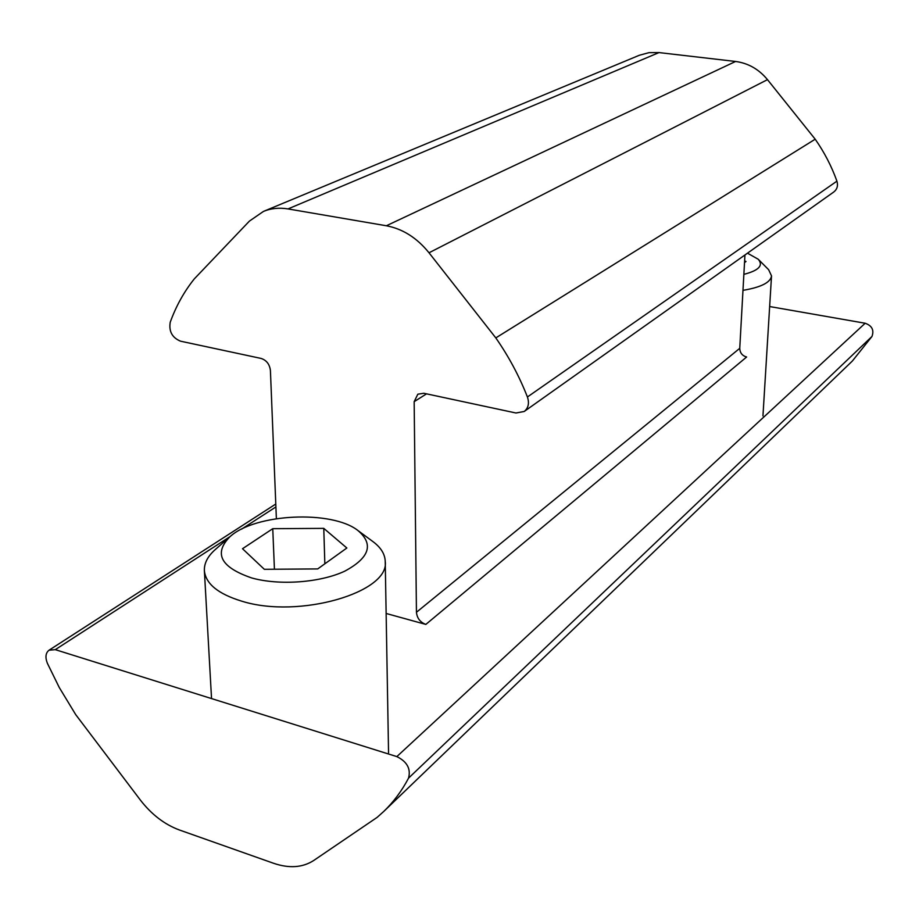 <?xml version="1.0" encoding="UTF-8"?>
<svg xmlns="http://www.w3.org/2000/svg" width="919" height="919" viewBox="0 0 919 919"><rect width="100%" height="100%" fill="white"/><g stroke="black" fill="none" stroke-linecap="round" stroke-linejoin="round"><path stroke-width="1.38" d="M742.977 290.347C761.058 287.291 770.57 282.478 771.523 275.907L768.629 269.692L758.209 259.238L747.492 253.173M743.862 274.356C758.83 270.508 763.609 265.465 758.209 259.238M744.516 262.57L746.01 261.501L744.608 260.904M229.773 536.88L215.402 549.447C207.774 556.156 204.098 563.209 204.374 570.619C205.649 583.772 218.171 593.984 241.927 601.233C299.272 619.119 389.909 592.25 385.233 561.394C384.969 554.088 380.891 547.506 372.988 541.636L358.065 530.631C332.218 509.896 254.735 513.445 229.773 536.88C213.484 553.675 220.824 567.368 251.772 577.971C279.468 585.713 320.283 582.646 344.728 571.181C369.541 557.822 373.976 544.301 358.065 530.631M242.513 548.723L264.339 569.309L317.721 568.918L346.854 548L323.775 528.368L272.759 528.689L242.513 548.723M324.844 563.795L323.775 528.368M274.425 569.229L272.759 528.689M425.842 624.415C420.19 622.278 417.065 618.234 416.445 612.272L739.749 348.335C739.944 352.839 742.23 355.733 746.619 357.009L425.842 624.415L386.129 613.467M383.694 811.5C393.504 802.08 401.787 790.96 408.553 778.117C411.011 768.858 407.106 761.679 396.836 756.601L55.289 649.653L49.052 650.192C45.605 652.927 45.054 657.292 47.386 663.3L59.264 687.504L75.703 714.614L140.389 800.093C151.589 814.533 164.581 824.492 179.354 829.972L273.563 863.274C289.163 868.581 302.523 867.662 313.655 860.529L377.158 817.359L383.694 811.5L852.384 361.006L871.97 336.457C874.268 330.093 872.005 325.694 865.17 323.247L769.651 306.544M416.445 612.272L414.159 401.683L417.835 394.194L423.797 393.263L515.961 412.999L524.198 411.482L833.797 191.979C837.198 189.245 838.231 185.638 836.922 181.158C831.58 166.259 824.332 152.278 815.199 139.206L767.48 79.643C758.83 69.201 748.192 63.147 735.579 61.47L659.003 52.578L288.003 208.923C279.227 207.476 271.048 208.303 263.454 211.416L249.417 221.1L194.265 278.928C184.053 291.702 176.046 306.142 170.233 322.224C168.717 331.357 172.152 337.675 180.561 341.19L261.042 358.421C266.499 360.202 269.623 364.234 270.416 370.506L276.378 518.649M524.198 411.482C528.402 408.025 529.482 403.2 527.414 396.985C519.281 376.193 508.747 356.503 495.812 337.905L429.012 252.782C416.939 237.849 402.717 228.842 386.359 225.764L288.003 208.923M739.749 348.335L744.941 254.977M659.003 52.578L648.917 52.67L639.337 55.266L263.454 211.416M815.199 139.206L495.812 337.905M275.907 506.932L241.525 529.172M230.255 536.466L55.289 649.653M865.17 323.247L396.836 756.601M871.97 336.457L408.553 778.117M414.159 401.683L426.531 393.849M836.922 181.158L527.414 396.985M767.48 79.643L429.012 252.782M735.579 61.47L386.359 225.764M762.954 415.928L771.523 275.907M388.553 752.753L385.233 561.394M211.542 698.578L204.374 570.619M275.792 504.026L49.052 650.192"/></g></svg>
